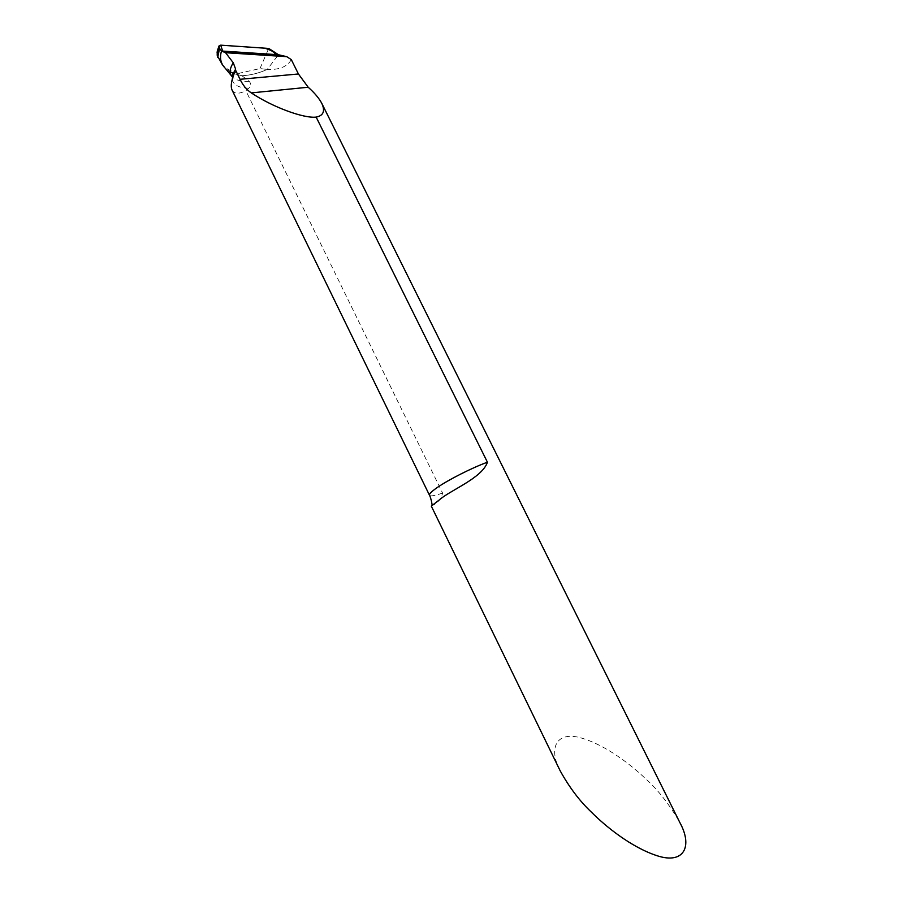 <?xml version="1.0" encoding="UTF-8"?>
<svg xmlns="http://www.w3.org/2000/svg" width="903" height="903" viewBox="0 0 903 903"><rect width="100%" height="100%" fill="white"/><g stroke="black" fill="none" stroke-linecap="round" stroke-linejoin="round"><path stroke-width="0.68" stroke-dasharray="4.51 3.39" d="M560.142 770.744C547.986 747.819 556.53 730.504 581.69 738.112C606.342 745.415 631.547 765.259 645.521 778.691C657.937 789.707 669.45 804.449 680.027 822.904M232.071 90.086C234.328 93.98 238.934 94.194 245.864 90.74L248.799 88.144C251.248 86.248 251.384 83.979 249.228 81.349L238.787 73.346L259.985 68.572L267.232 69.441C258.89 73.199 250.447 75.288 241.891 75.728C250.447 75.288 258.89 73.199 267.232 69.441L278.496 54.744L267.232 69.441C277.853 69.903 285.359 67.42 289.75 62.002L291.285 59.598M431.295 506.086C430.313 505.872 439.919 504.292 442.594 493.061L245.864 90.74M221.517 51.02C219.44 57.826 220.659 63.549 225.197 68.176L230.163 71.868L225.05 68.041M234.114 73.685L241.891 75.728L234.114 73.685M238.787 73.346C231.89 71.822 226.439 68.989 222.431 64.858M259.985 68.572L268.722 48.435M442.594 493.061C434.727 495.781 430.37 496.503 429.489 495.25M249.228 81.349C241.507 81.609 235.999 80.254 232.703 77.308L231.281 75.581M248.799 88.144C238.832 87.918 233.324 84.995 232.252 79.374M217.251 51.166L220.693 45.161M223.075 65.603L225.186 68.165"/><path stroke-width="1.35" d="M487.428 462.212C482.112 478.161 450.258 490.103 439.106 500.081L431.295 506.086L560.142 770.744C569.319 787.371 579.76 801.187 591.465 812.203C605.191 825.985 631.05 847.307 657.26 855.784C684.079 864.577 692.827 846.303 680.027 822.904L321.852 103.484C319.109 98.303 314.56 92.885 308.194 87.241L298.43 73.978L291.285 59.598L286.748 56.675L225.569 52.713L233.279 62.792L235.615 69.159L232.793 77.5C231.044 83.121 230.796 87.32 232.071 90.086L429.489 495.25C429.027 494.054 431.431 491.616 436.68 487.925C447.832 480.035 472.077 467.743 487.428 462.212L316.152 117.097C323.409 115.674 325.306 111.137 321.852 103.484M316.152 117.097C303.487 118.586 272.209 106.881 251.282 92.896C246.666 89.803 242.918 85.266 240.04 79.306L235.559 70.141M225.569 52.713L221.517 51.02L219.553 48.446L219.068 45.884L220.693 45.161L268.722 48.435L278.496 54.744L286.748 56.675M230.163 71.868L234.114 73.685L230.163 71.868M278.496 54.744L221.517 51.02L278.496 54.744M225.05 68.041C220.637 63.424 219.452 57.747 221.517 51.02M222.431 64.858L217.205 55.297L217.251 51.166L218.977 46.053M220.693 45.161L264.624 48.164C271.622 50.297 275.133 52.419 275.167 54.53L222.68 51.087L220.693 45.161M240.04 79.306L298.43 73.978M251.282 92.896L308.194 87.241M232.793 77.489L233.29 73.324C232.003 75.276 231.811 76.608 232.714 77.319C229.136 73.832 229.339 69 233.279 62.792M232.252 79.374L233.188 73.549L235.615 69.159M279.016 54.88L221.754 51.144M217.736 57.329L219.553 48.446M217.205 55.297L219.158 47.803M432.142 505.172C431.42 499.257 429.376 494.562 429.489 495.25M231.281 75.581L225.366 68.391M218.887 46.425L217.092 52.385M222.431 64.813L223.075 65.603"/></g></svg>
